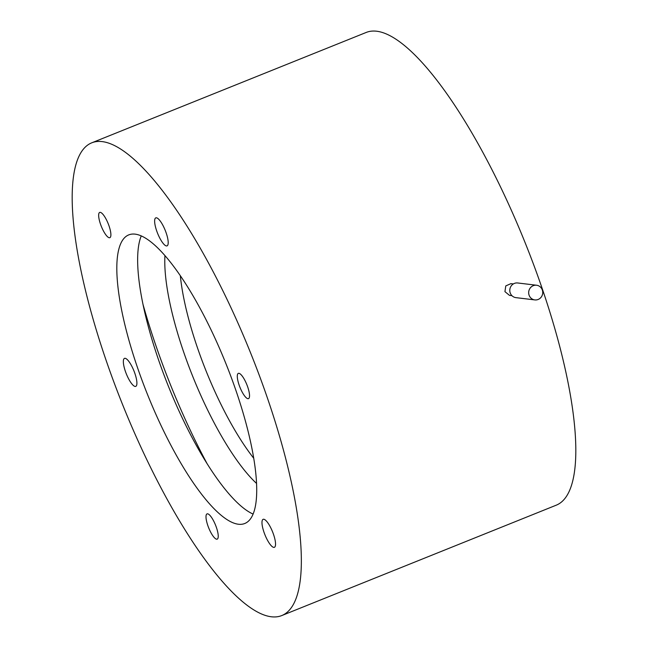<?xml version="1.0" encoding="UTF-8"?>
<svg xmlns="http://www.w3.org/2000/svg" width="648" height="648" viewBox="0 0 648 648"><rect width="100%" height="100%" fill="white"/><g stroke="black" fill="none" stroke-linecap="round" stroke-linejoin="round"><path stroke-width="0.97" d="M206.996 463.506A229.279 62.111 68.1 0 1 158.849 354.059A229.279 62.111 68.1 0 1 142.989 304.341M164.948 255.62A141.499 38.329 -111.9 0 0 185.49 357.259A141.499 38.329 -111.9 0 0 256.576 483.457M180.338 275.74A134.063 36.32 -111.9 0 0 199.252 352.909A134.063 36.32 -111.9 0 0 253.749 458.282M542.303 289.923A7.387 7.031 -83.1 0 1 534.819 299.911A7.387 7.031 -83.1 0 1 529.108 295.229A7.387 7.031 -83.1 0 1 536.585 285.241A7.387 7.031 -83.1 0 1 542.303 289.923M534.819 299.911L515.938 297.643A7.387 7.031 -83.1 0 1 510.227 292.961A7.387 7.031 -83.1 0 1 517.703 282.974L536.585 285.241M253.117 514.075A155.528 42.136 68.1 0 1 160.396 365.132A155.528 42.136 68.1 0 1 141.256 235.921M139.563 373.507A155.528 42.136 68.1 0 1 128.741 234.892A155.528 42.136 68.1 0 1 233.969 384.872A155.528 42.136 68.1 0 1 244.798 523.487A155.528 42.136 68.1 0 1 139.563 373.507M167.889 239.379A15.082 4.091 68.1 0 1 167.046 245.867A15.082 4.091 68.1 0 1 160.453 239.331A15.082 4.091 68.1 0 1 154.945 224.354A15.082 4.091 68.1 0 1 155.787 217.874A15.082 4.091 68.1 0 1 162.389 224.411A15.082 4.091 68.1 0 1 167.889 239.379M267.3 539.881A15.082 4.091 68.1 0 1 263.129 519.323A15.082 4.091 68.1 0 1 270.224 526.767A15.082 4.091 68.1 0 1 274.388 547.317A15.082 4.091 68.1 0 1 267.3 539.881M125.113 358.304A15.082 4.091 68.1 0 1 134.322 371.879A15.082 4.091 68.1 0 1 135.756 386.37A15.082 4.091 68.1 0 1 135.132 386.443A15.082 4.091 68.1 0 1 125.931 372.859A15.082 4.091 68.1 0 1 124.497 358.376A15.082 4.091 68.1 0 1 125.113 358.304M247.544 386.5A13.608 3.686 68.1 0 1 248.492 398.633A13.608 3.686 68.1 0 1 239.282 385.511A13.608 3.686 68.1 0 1 238.334 373.378A13.608 3.686 68.1 0 1 247.544 386.5M213.97 537.249A13.608 3.686 68.1 0 1 207.214 523.649A13.608 3.686 68.1 0 1 207.044 513.88A13.608 3.686 68.1 0 1 210.268 515.768A13.608 3.686 68.1 0 1 217.023 529.367A13.608 3.686 68.1 0 1 217.193 539.136A13.608 3.686 68.1 0 1 213.97 537.249M98.796 213.816A13.608 3.686 68.1 0 1 99.695 212.423A13.608 3.686 68.1 0 1 107.187 221.341A13.608 3.686 68.1 0 1 110.751 236.293A13.608 3.686 68.1 0 1 109.852 237.678A13.608 3.686 68.1 0 1 102.36 228.76A13.608 3.686 68.1 0 1 98.796 213.816M511.928 295.674L509.49 295.375L504.938 291.632L505.78 285.914L510.908 283.646L513.337 283.937M264.084 388.492A254.753 69.012 -111.9 0 0 91.716 142.835A254.753 69.012 -111.9 0 0 109.447 369.887A254.753 69.012 -111.9 0 0 281.815 615.543A254.753 69.012 -111.9 0 0 264.084 388.492M281.815 615.543L556.284 505.165A254.753 69.012 -111.9 0 0 538.553 278.114A254.753 69.012 -111.9 0 0 366.185 32.457L91.716 142.835"/></g></svg>
